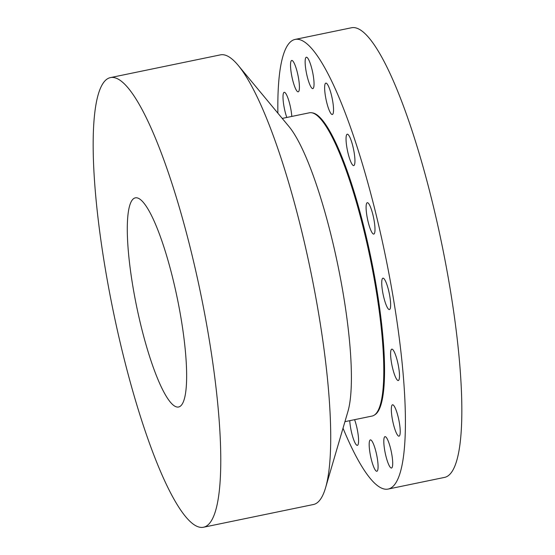 <?xml version="1.0" encoding="UTF-8"?>
<svg xmlns="http://www.w3.org/2000/svg" width="555" height="555" viewBox="0 0 555 555"><rect width="100%" height="100%" fill="white"/><g stroke="black" fill="none" stroke-linecap="round" stroke-linejoin="round"><path stroke-width="0.83" d="M277.882 113.171A229.583 44.594 78.3 0 1 295.128 39.419L351.544 27.75A229.583 44.594 78.3 0 1 390.214 73.94A229.583 44.594 78.3 0 1 454.906 320.519A229.583 44.594 78.3 0 1 444.52 477.404L388.098 489.073A229.583 44.594 78.3 0 1 349.435 442.876A229.583 44.594 78.3 0 1 343.025 428.203M295.128 39.419A229.583 44.594 78.3 0 1 333.791 85.609A229.583 44.594 78.3 0 1 398.483 332.181A229.583 44.594 78.3 0 1 388.098 489.073M160.603 385.51A106.782 20.743 78.3 0 1 130.515 270.819A106.782 20.743 78.3 0 1 135.344 197.851A106.782 20.743 78.3 0 1 153.333 219.336A106.782 20.743 78.3 0 1 183.421 334.02A106.782 20.743 78.3 0 1 178.592 406.995A106.782 20.743 78.3 0 1 160.603 385.51M149.149 123.786A229.583 44.594 78.3 0 1 213.841 370.358A229.583 44.594 78.3 0 1 203.456 527.25A229.583 44.594 78.3 0 1 164.786 481.06A229.583 44.594 78.3 0 1 100.094 234.481A229.583 44.594 78.3 0 1 110.48 77.596A229.583 44.594 78.3 0 1 149.149 123.786M110.48 77.596L220.432 54.862A229.583 44.594 78.3 0 1 238.227 65.4A229.583 44.594 78.3 0 1 259.102 101.052A229.583 44.594 78.3 0 1 317.897 309.232A229.583 44.594 78.3 0 1 325.563 487.783A229.583 44.594 78.3 0 1 313.409 504.516L203.456 527.25M238.227 65.4L289.023 126.595A154.838 30.074 78.3 0 1 303.099 150.641A154.838 30.074 78.3 0 1 342.754 291.042A154.838 30.074 78.3 0 1 347.929 411.456L325.563 487.783M282.231 118.409L309.419 112.79A154.838 30.074 78.3 0 1 321.421 119.894A154.838 30.074 78.3 0 1 335.498 143.939A154.838 30.074 78.3 0 1 375.152 284.347A154.838 30.074 78.3 0 1 380.321 404.762A154.838 30.074 78.3 0 1 372.121 416.049L344.939 421.668M286.796 117.466A16.019 3.108 78.3 0 1 283.251 101.336A16.019 3.108 78.3 0 1 284.209 92.317A16.019 3.108 78.3 0 1 291.652 114.677A16.019 3.108 78.3 0 1 291.805 116.432M290.529 64.54A16.019 3.108 78.3 0 1 291.729 60.453A16.019 3.108 78.3 0 1 296.724 70.18A16.019 3.108 78.3 0 1 299.416 87.739A16.019 3.108 78.3 0 1 298.215 91.825A16.019 3.108 78.3 0 1 293.22 82.105A16.019 3.108 78.3 0 1 290.529 64.54M305.583 58.143A16.019 3.108 78.3 0 1 306.353 57.227A16.019 3.108 78.3 0 1 312.111 69.895A16.019 3.108 78.3 0 1 313.603 87.676A16.019 3.108 78.3 0 1 312.84 88.599A16.019 3.108 78.3 0 1 307.075 75.924A16.019 3.108 78.3 0 1 305.583 58.143M326.118 83.125A16.019 3.108 78.3 0 1 332.272 98.859A16.019 3.108 78.3 0 1 332.334 114.496A16.019 3.108 78.3 0 1 332.056 114.49A16.019 3.108 78.3 0 1 325.903 98.762A16.019 3.108 78.3 0 1 325.847 83.125A16.019 3.108 78.3 0 1 326.118 83.125M349.019 135.684A16.019 3.108 78.3 0 1 354.222 153.007A16.019 3.108 78.3 0 1 353.736 165.584A16.019 3.108 78.3 0 1 351.967 164.107A16.019 3.108 78.3 0 1 346.764 146.784A16.019 3.108 78.3 0 1 347.25 134.213A16.019 3.108 78.3 0 1 349.019 135.684M370.789 207.813A16.019 3.108 78.3 0 1 374.674 224.442A16.019 3.108 78.3 0 1 373.786 234.078A16.019 3.108 78.3 0 1 370.296 228.965A16.019 3.108 78.3 0 1 366.411 212.336A16.019 3.108 78.3 0 1 367.299 202.707A16.019 3.108 78.3 0 1 370.789 207.813M388.112 288.538A16.019 3.108 78.3 0 1 389.43 309.551A16.019 3.108 78.3 0 1 384.261 299.194A16.019 3.108 78.3 0 1 382.943 278.18A16.019 3.108 78.3 0 1 388.112 288.538M398.358 365.558A16.019 3.108 78.3 0 1 398.289 380.515A16.019 3.108 78.3 0 1 391.733 364.101A16.019 3.108 78.3 0 1 391.802 349.144A16.019 3.108 78.3 0 1 398.358 365.558M399.968 427.156A16.019 3.108 78.3 0 1 399.017 436.168A16.019 3.108 78.3 0 1 391.573 413.808A16.019 3.108 78.3 0 1 392.531 404.796A16.019 3.108 78.3 0 1 399.968 427.156M392.697 463.952A16.019 3.108 78.3 0 1 391.497 468.031A16.019 3.108 78.3 0 1 386.502 458.312A16.019 3.108 78.3 0 1 383.81 440.746A16.019 3.108 78.3 0 1 385.01 436.66A16.019 3.108 78.3 0 1 390.005 446.387A16.019 3.108 78.3 0 1 392.697 463.952M377.643 470.342A16.019 3.108 78.3 0 1 376.873 471.264A16.019 3.108 78.3 0 1 371.115 458.59A16.019 3.108 78.3 0 1 369.616 440.809A16.019 3.108 78.3 0 1 370.386 439.893A16.019 3.108 78.3 0 1 376.144 452.561A16.019 3.108 78.3 0 1 377.643 470.342M354.596 419.67A16.019 3.108 78.3 0 1 358.308 436.077A16.019 3.108 78.3 0 1 357.378 445.36A16.019 3.108 78.3 0 1 357.101 445.36A16.019 3.108 78.3 0 1 352.661 436.605A16.019 3.108 78.3 0 1 349.747 420.669M321.421 119.894L321.747 120.289A154.352 29.984 78.3 0 1 335.782 144.258A154.352 29.984 78.3 0 1 375.312 284.229A154.352 29.984 78.3 0 1 380.466 404.269L380.39 404.519M312.09 112.831A154.512 30.012 78.3 0 1 336.351 144.016A154.512 30.012 78.3 0 1 379.308 305.743A154.512 30.012 78.3 0 1 374.556 414.946M380.321 404.762L380.466 404.269"/></g></svg>
